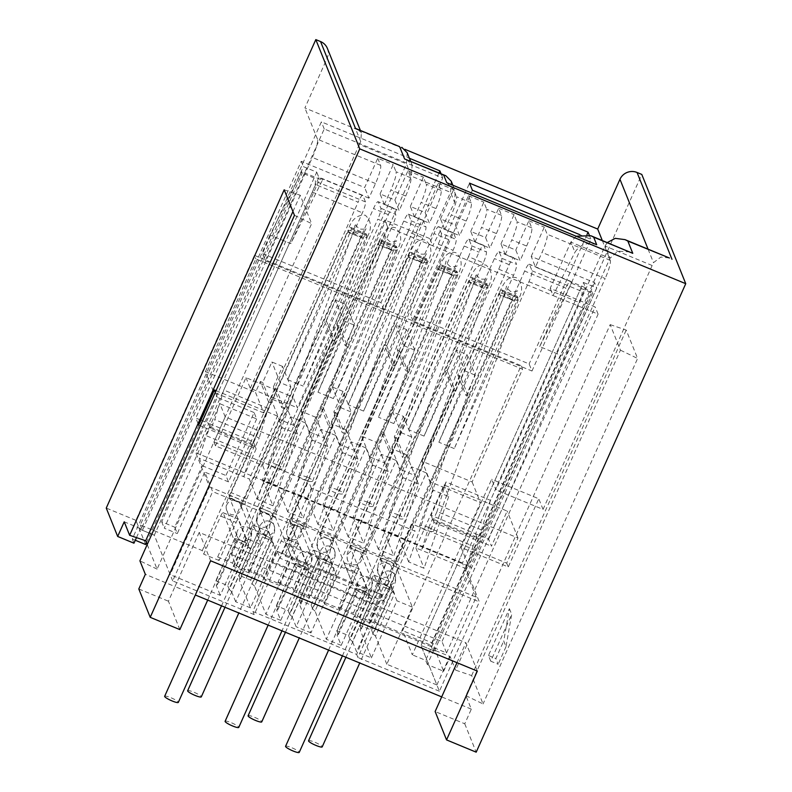 <?xml version="1.0" encoding="UTF-8"?>
<svg xmlns="http://www.w3.org/2000/svg" width="792" height="792" viewBox="0 0 792 792"><rect width="100%" height="100%" fill="white"/><g stroke="black" fill="none" stroke-linecap="round" stroke-linejoin="round"><path stroke-width="0.59" stroke-dasharray="3.96 2.97" d="M231.581 554.558L441.986 641.579L446.549 652.935L236.155 565.904L231.581 554.558L264.201 481.645L270.122 484.1L262.588 465.369L215.474 445.876L213.929 442.045L225.195 416.869L517.978 537.966L506.712 563.152L412.177 524.047L395.287 561.815L291.565 518.918L294.139 525.304L212.642 491.594L204.791 472.082L177.289 533.57L174.715 527.185L202.227 465.696L199.257 458.32L206.336 435.739L250.787 454.123L243.708 476.705L199.257 458.32M147.203 544.559L157.083 569.121L213.929 442.045L308.464 481.15L291.565 518.918M465.894 695.663L483.061 703.949L471.646 675.566L455.618 670.121L610.167 324.621L620.443 350.173L465.894 695.663L471.319 709.147L464.765 723.789L435.135 711.533M464.765 723.789L476.19 752.172M610.167 324.621L626.195 330.066L637.609 358.449L483.061 703.949M620.443 350.173L637.609 358.449M472.131 481.942L480.437 502.583L412.325 654.836L402.593 630.64L521.126 365.666L522.552 369.211L472.131 481.942L422.047 461.221L430.353 481.873L480.437 502.583M282.556 366.399L271.894 361.993L262.716 382.487L260.35 381.506L255.499 392.337L263.815 412.988L268.656 402.148L271.022 403.128L280.2 382.635L290.862 387.05L282.556 366.399L273.388 386.902L275.764 387.882L270.913 398.713L285.734 404.841L323.849 319.641L326.215 320.621L335.382 300.118L346.055 304.534L354.361 325.185L345.193 345.678L347.559 346.658L339.253 326.007L301.138 411.216L315.958 417.344L320.8 406.504L323.176 407.494L332.343 386.991L343.015 391.406L351.321 412.058L342.144 432.551L344.52 433.531L339.669 444.362L354.489 450.49L392.604 365.29L384.298 344.639L386.664 345.619L395.832 325.126L406.504 329.541L414.81 350.183L405.643 370.686L408.009 371.666L399.703 351.014L361.598 436.214L376.408 442.342L381.259 431.511L383.625 432.491L392.792 411.998L403.465 416.414L411.771 437.055L402.603 457.558L404.969 458.538L400.128 469.369L414.949 475.497L453.054 390.298L444.748 369.646L447.124 370.626L456.291 350.133L466.963 354.539L475.269 375.19L466.092 395.683L468.468 396.663L460.162 376.022L422.047 461.221M263.815 412.988L213.731 392.268L205.425 371.626L255.499 392.337M205.425 371.626L255.846 258.895L522.552 369.211M460.162 376.022L457.786 375.042L466.963 354.539M403.465 416.414L394.297 436.907L396.663 437.887L391.822 448.717L406.642 454.846L444.748 369.646M399.703 351.014L397.337 350.034L406.504 329.541M343.015 391.406L333.838 411.899L336.214 412.88L331.363 423.72L346.183 429.848L384.298 344.639M339.253 326.007L336.887 325.027L346.055 304.534M265.28 260.707L383.823 309.741L442.758 177.982L324.225 128.957L265.28 260.707L262.429 253.618L321.364 121.859L409.405 158.271M383.823 309.741L380.962 302.643L262.429 253.618M472.388 190.238L413.454 321.998L410.603 314.899L469.537 183.14M413.454 321.998L531.986 371.022L529.135 363.934L410.603 314.899M384.348 204.554L380.071 193.911L394.891 200.039L399.168 210.682L405.712 196.04L390.901 189.912L384.348 204.554L399.168 210.682M414.582 217.048L410.296 206.405L425.116 212.533L429.393 223.186L435.947 208.543L421.126 202.415L414.582 217.048L429.393 223.186M444.807 229.551L440.52 218.909L455.341 225.037L459.617 235.679L466.171 221.047L451.351 214.919L444.807 229.551L459.617 235.679M475.032 242.055L470.745 231.412L485.565 237.541L489.852 248.183L496.396 233.541L481.576 227.413L475.032 242.055L489.852 248.183M505.256 254.559L500.98 243.916L515.79 250.044L520.077 260.687L526.621 246.045L511.81 239.917L505.256 254.559L520.077 260.687M607.296 242.54L605.038 246.015L495.931 489.911L491.654 479.269L461.132 547.49L508.256 566.983L538.768 498.762L491.654 479.269M629.947 251.905L617.849 251.183L609.979 258.291L589.278 304.554L595.208 306.999L474.596 568.676L441.986 641.579M576.111 236.204L570.854 242.114L550.163 288.367L589.278 304.554L468.676 566.221L474.596 568.676M596.693 244.718C587.317 241.897 580.071 244.411 574.952 252.282L570.854 242.114L609.979 258.291L605.038 246.015L652.153 265.508A16.266 2.713 112.5 0 1 653.489 262.647L660.884 257.044L669.428 258.004M446.747 182.695L455.172 190.991L454.638 202.514L432.729 245.777L553.044 295.535L574.952 252.282M451.232 181.2L450.539 192.347L429.848 238.61L432.729 245.777L387.684 227.146L236.155 565.904M406.742 159.588L412.117 165.013L411.424 176.17L450.539 192.347L454.638 202.514M477.328 671.101L465.914 642.718L199.208 532.412L210.623 560.786M456.984 662.686L465.914 642.718M179.843 629.6L168.429 601.217L174.982 586.575L195.327 594.99M199.208 532.412L174.982 586.575L145.342 574.319M430.353 481.873L468.468 396.663M285.734 404.841L294.04 425.482L332.155 340.283L323.849 319.641M406.642 454.846L414.949 475.497M408.009 371.666L369.904 456.865L361.598 436.214M346.183 429.848L354.489 450.49M347.559 346.658L309.444 431.858L301.138 411.216M524.651 271.062L368.795 619.483L430.729 645.104L560.429 355.153L539.689 346.569L565.844 288.1L524.651 271.062A9.761 1.624 112.5 0 1 529.244 264.172A9.761 1.624 112.5 0 1 529.442 264.399L532.006 270.785A9.761 1.624 112.5 0 1 528.937 281.704L454.281 448.599L518.018 297.841L517.483 296.525A6.504 1.089 -67.5 0 0 517.354 296.366A6.504 1.089 -67.5 0 0 514.295 300.96L397.733 561.548A4.881 0.812 -67.5 0 0 396.188 567.003L412.345 607.157L386.803 664.25L436.887 684.971L421.017 645.52L583.427 282.457L585.565 287.773L535.481 267.062L531.204 256.42L594.624 282.645L596.762 287.971L434.353 651.034L433.897 649.895L450.193 656.637L455.618 670.121M583.427 282.457L596.762 287.971M268.656 402.148L260.35 381.506M446.549 652.935L598.089 314.167L553.044 295.535L550.163 288.367M461.132 547.49L468.676 566.221L270.122 484.1L390.733 222.433L429.848 238.61M264.201 481.645L384.803 219.978L390.733 222.433L411.424 176.17L406.484 163.895L359.37 144.401A16.266 2.713 -67.5 0 1 360.707 141.55L361.409 132.987L357.39 128.938M376.497 604.771L381.081 594.525L277.358 551.618L272.775 561.874L376.497 604.771L356.677 654.459L252.965 611.553L272.775 561.874M490.733 661.191L488.456 655.509L509.404 608.662L503.722 641.005L505.999 646.688L511.691 614.344L490.733 661.191L498.148 664.25L495.861 658.578L503.722 641.005M509.404 608.662L511.691 614.344M488.456 655.509L495.861 658.578M505.999 646.688L498.148 664.25M457.786 375.042L466.092 395.683M332.155 340.283L334.521 341.263L326.215 320.621M270.913 398.713L279.22 419.354L294.04 425.482M453.054 390.298L455.43 391.278L447.124 370.626M391.822 448.717L400.128 469.369M397.337 350.034L405.643 370.686M369.904 456.865L384.714 462.993L376.408 442.342M392.604 365.29L394.97 366.27L386.664 345.619M331.363 423.72L339.669 444.362M336.887 325.027L345.193 345.678M309.444 431.858L324.265 437.986L315.958 417.344M271.022 403.128L262.716 382.487M476.972 537.273L473.052 546.054L428.601 527.67L421.512 550.252L433.957 522.433L432.521 518.889L476.972 537.273L475.547 533.719L488.585 539.114L491.446 546.213L507.157 511.078L444.035 484.971L415.879 547.916L465.963 568.636L479.348 601.91L397.851 568.201L395.287 561.815M428.601 527.67L432.521 518.889M598.089 314.167L595.208 306.999M387.684 227.146L384.803 219.978M334.521 341.263L343.688 320.77L335.382 300.118M275.764 387.882L284.071 408.523L279.22 419.354M455.43 391.278L464.597 370.775L456.291 350.133M396.663 437.887L404.969 458.538M384.714 462.993L389.565 452.163L381.259 431.511M394.97 366.27L404.138 345.777L395.832 325.126M336.214 412.88L344.52 433.531M324.265 437.986L329.106 427.155L320.8 406.504M280.2 382.635L271.894 361.993M464.597 370.775L475.269 375.19M343.688 320.77L354.361 325.185M273.388 386.902L281.695 407.543L284.071 408.523M394.297 436.907L402.603 457.558M404.138 345.777L414.81 350.183M389.565 452.163L391.931 453.143L383.625 432.491M333.838 411.899L342.144 432.551M329.106 427.155L331.482 428.135L323.176 407.494M290.862 387.05L281.695 407.543M391.931 453.143L401.099 432.65L392.792 411.998M331.482 428.135L340.649 407.642L332.343 386.991M401.099 432.65L411.771 437.055M340.649 407.642L351.321 412.058M145.619 544.52L135.887 520.324L254.42 255.351L255.846 258.895M146.451 542.678L213.731 392.268M254.42 255.351L521.126 365.666M433.897 649.895L427.353 664.538L443.649 671.279L432.234 642.896L402.593 630.64M427.353 664.538L425.66 660.35L412.325 654.836M531.204 256.42L544.302 227.136L547.153 234.234A16.266 2.713 112.5 0 1 542.035 252.42L535.481 267.062M526.621 246.045A16.266 2.713 112.5 0 0 531.749 227.858L528.888 220.77L515.79 250.044M531.749 227.858L516.928 221.73A16.266 2.713 112.5 0 1 511.81 239.917M500.98 243.916L514.077 214.632L516.928 221.73M496.396 233.541A16.266 2.713 112.5 0 0 501.514 215.355L498.663 208.266L485.565 237.541M501.514 215.355L486.704 209.227A16.266 2.713 112.5 0 1 481.576 227.413M470.745 231.412L483.843 202.138L486.704 209.227M466.171 221.047A16.266 2.713 112.5 0 0 471.29 202.851L468.438 195.763L455.341 225.037M471.29 202.851L456.479 196.723A16.266 2.713 112.5 0 1 451.351 214.919M440.52 218.909L453.618 189.635L456.479 196.723M435.947 208.543A16.266 2.713 112.5 0 0 441.065 190.357L438.214 183.259L425.116 212.533M441.065 190.357L426.245 184.229A16.266 2.713 112.5 0 1 421.126 202.415M410.296 206.405L423.393 177.131L426.245 184.229M405.712 196.04A16.266 2.713 112.5 0 0 410.84 177.853L407.979 170.755L394.891 200.039M410.84 177.853L396.02 171.725A16.266 2.713 112.5 0 1 390.901 189.912M380.071 193.911L393.169 164.627L396.02 171.725M594.624 282.645L425.66 660.35M528.888 220.77L544.302 227.136M498.663 208.266L514.077 214.632M468.438 195.763L483.843 202.138M438.214 183.259L453.618 189.635M407.979 170.755L423.393 177.131M135.293 540.253L132.284 539.005L301.247 161.301L364.657 187.536L377.754 158.251L393.169 164.627M579.843 234.689L590.931 239.263L531.986 371.022M589.278 235.155L590.931 239.263M587.001 234.571L529.135 363.934M441.075 173.785L442.758 177.982M438.996 172.923L380.962 302.643M324.225 128.957L321.364 121.859M135.887 520.324L106.257 508.068M133.967 543.193L132.284 539.005M138.798 588.961L168.429 601.217M652.153 265.508L543.055 509.404L495.931 489.911M543.055 509.404L538.768 498.762M433.957 522.433L491.446 546.213M528.937 281.704L579.021 302.415L490.476 500.346L446.025 481.962L431.095 515.335L475.547 533.719L585.565 287.773M488.585 539.114L605.157 278.527L542.035 252.42M602.276 240.461L610.276 260.34A16.266 2.713 112.5 0 1 605.157 278.527M277.358 551.618L279.725 557.509L254.192 614.602L252.965 611.553M136.471 537.61L140.521 528.551L140.976 529.69L303.385 166.627L316.721 172.141L154.311 535.204L170.181 574.655L220.265 595.366L245.807 538.273L261.212 544.649L245.055 504.484A4.881 0.812 -67.5 0 1 246.599 499.029L363.162 238.441A6.504 1.089 112.5 0 1 366.221 233.858A6.504 1.089 112.5 0 1 366.35 234.006L366.884 235.333L303.148 386.08L377.804 219.186L392.624 225.314A9.761 1.624 -67.5 0 0 395.693 214.404L393.119 208.019A9.761 1.624 -67.5 0 0 392.921 207.791A9.761 1.624 -67.5 0 0 388.337 214.672L232.482 563.102L233.907 566.646L250.935 528.581A4.881 0.812 112.5 0 1 253.222 525.146A4.881 0.812 112.5 0 1 253.321 525.254L258.182 537.322L239.184 579.774L250.49 607.87L276.032 550.777L259.875 510.622A4.881 0.812 112.5 0 1 261.41 505.157L377.982 244.57A6.504 1.089 112.5 0 1 381.031 239.986A6.504 1.089 112.5 0 1 381.17 240.134L381.695 241.461L317.968 392.208L392.624 225.314M140.976 529.69L154.311 535.204L142.461 530.303L302.247 173.092L301.663 171.646L322.403 180.23L290.763 243.609L270.022 235.036L301.663 171.646M301.247 161.301L303.385 166.627M140.521 528.551L124.225 521.809M471.319 709.147L441.688 696.891M471.646 675.566L626.195 330.066M432.234 642.896L641.787 174.428M443.649 671.279L450.193 656.637M579.021 302.415A9.761 1.624 -67.5 0 0 582.09 291.505L580.803 288.308L421.017 645.52L434.353 651.034M356.677 654.459L357.905 657.509L383.447 600.415L381.081 594.525M377.754 158.251L380.615 165.35A16.266 2.713 -67.5 0 1 375.487 183.536L368.943 198.178L364.657 187.536M368.943 198.178L318.859 177.458L316.721 172.141M407.177 152.737L406.484 163.895L297.386 407.791L293.109 397.148L262.588 465.369M430.729 645.104L432.877 650.42L421.017 645.52L439.402 691.218L479.348 601.91M473.052 546.054L465.963 568.636M448.688 496.534L424.076 568.29L408.662 561.914L433.283 490.159L448.688 496.534L444.035 484.971M415.879 547.916L424.076 568.29M408.662 561.914L398.188 535.867L426.343 472.923L433.283 490.159M398.188 535.867L383.368 529.739L411.533 466.795L426.343 472.923M411.533 466.795L418.463 484.031L393.852 555.786L383.368 529.739M418.463 484.031L403.059 477.655L378.437 549.42L393.852 555.786M378.437 549.42L367.963 523.363L396.119 460.419L403.059 477.655M367.963 523.363L353.143 517.235L381.298 454.291L396.119 460.419M381.298 454.291L388.238 471.527L363.617 543.292L353.143 517.235M388.238 471.527L372.824 465.151L348.213 536.917L363.617 543.292M348.213 536.917L337.729 510.87L365.894 447.916L372.824 465.151M337.729 510.87L322.918 504.732L351.074 441.788L365.894 447.916M351.074 441.788L358.014 459.023L333.392 530.788L322.918 504.732M358.014 459.023L342.599 452.658L317.988 524.413L333.392 530.788M317.988 524.413L307.504 498.366L335.669 435.412L342.599 452.658M307.504 498.366L292.693 492.238L320.849 429.284L335.669 435.412M320.849 429.284L327.789 446.53L303.168 518.285L292.693 492.238M327.789 446.53L312.375 440.154L287.753 511.909L303.168 518.285M287.753 511.909L277.279 485.862L305.435 422.908L312.375 440.154M277.279 485.862L262.459 479.734L290.624 416.78L305.435 422.908M290.624 416.78L297.554 434.026L272.943 505.781L262.459 479.734M297.554 434.026L282.15 427.65L257.529 499.405L249.332 479.031L277.497 416.087L282.15 427.65M272.943 505.781L257.529 499.405M256.657 418.938L228.502 481.892L225.928 475.507L254.093 412.553L256.657 418.938L219.909 403.742L164.251 528.175L177.289 533.57M318.859 177.458L208.84 423.413L210.266 426.957L206.336 435.739M210.266 426.957L254.717 445.342L250.787 454.123M198.653 425.116L256.153 448.886L254.717 445.342M256.153 448.886L243.708 476.705L249.332 479.031M254.192 614.602L172.696 580.902L212.642 491.594M172.696 580.902L154.311 535.204L314.097 177.992L315.384 181.19A9.761 1.624 -67.5 0 1 312.315 192.1L223.77 390.03L214.771 419.592L210.84 428.373L255.291 446.757L259.222 437.976L214.771 419.592M439.402 691.218L357.905 657.509M294.139 525.304L279.725 557.509L280.012 558.221L383.734 601.118L383.447 600.415L397.851 568.201M383.734 601.118L415.038 531.145L311.315 488.238L280.012 558.221M284.189 189.793L300.217 195.238L311.632 223.621L213.929 442.045M294.466 215.335L311.632 223.621M292.931 211.523L300.217 195.238M157.083 569.121L139.917 560.835M198.059 423.621L195.802 418.018L199.822 419.681M200.891 420.116L208.84 423.413L195.743 452.687L209.474 486.813L170.181 574.655M254.093 412.553L217.345 397.356L161.677 521.789L174.715 527.185M202.227 465.696L225.928 475.507M161.677 521.789L164.251 528.175M228.502 481.892L204.791 472.082M412.177 524.047L415.038 531.145M311.315 488.238L308.464 481.15M506.712 563.152L508.256 566.983M216.038 390.664L277.497 416.087M215.474 445.876L245.985 377.655L293.109 397.148M245.985 377.655L250.272 388.298L297.386 407.791M250.272 388.298L359.37 144.401M327.383 48.421A13.009 12.642 -21.9 0 1 327.165 58.172L304.9 107.95L404.87 149.302M380.615 165.35L317.493 139.244A16.266 2.713 112.5 0 1 312.365 157.43L195.802 418.018M517.978 537.966L507.157 511.078M217.345 397.356L215.305 392.297M225.195 416.869L219.909 403.742M317.493 139.244L304.9 107.95M164.667 696.277A7.484 1.238 -155.9 0 1 170.834 697.702A7.484 1.238 -155.9 0 1 178.319 702.395M277.259 464.795A7.484 1.772 -159.9 0 0 268.429 463.429A7.484 1.772 -159.9 0 0 273.646 467.201A7.484 1.772 -159.9 0 0 282.477 468.567A7.484 1.772 -159.9 0 0 277.259 464.795M187.645 690.763A7.484 1.238 -155.9 0 1 193.812 692.188A7.484 1.238 -155.9 0 1 201.297 696.871M307.484 477.299A7.484 1.772 -159.9 0 0 298.653 475.933A7.484 1.772 -159.9 0 0 303.871 479.704A7.484 1.772 -159.9 0 0 312.701 481.071A7.484 1.772 -159.9 0 0 307.484 477.299M337.719 489.803A7.484 1.772 -159.9 0 0 328.888 488.436A7.484 1.772 -159.9 0 0 334.105 492.208A7.484 1.772 -159.9 0 0 342.936 493.574A7.484 1.772 -159.9 0 0 337.719 489.803M225.116 721.284A7.484 1.238 -155.9 0 1 231.294 722.71A7.484 1.238 -155.9 0 1 238.778 727.393M248.094 715.77A7.484 1.238 -155.9 0 1 254.272 717.186A7.484 1.238 -155.9 0 1 261.756 721.878M367.943 502.306A7.484 1.772 -159.9 0 0 359.113 500.94A7.484 1.772 -159.9 0 0 364.33 504.712A7.484 1.772 -159.9 0 0 373.161 506.078A7.484 1.772 -159.9 0 0 367.943 502.306M285.575 746.292A7.484 1.238 -155.9 0 1 291.743 747.717A7.484 1.238 -155.9 0 1 299.228 752.4M398.168 514.81A7.484 1.772 -159.9 0 0 389.337 513.434A7.484 1.772 -159.9 0 0 394.555 517.206A7.484 1.772 -159.9 0 0 403.385 518.582A7.484 1.772 -159.9 0 0 398.168 514.81M308.553 740.768A7.484 1.238 -155.9 0 1 314.721 742.193A7.484 1.238 -155.9 0 1 322.205 746.876M428.393 527.314A7.484 1.772 -159.9 0 0 419.562 525.938A7.484 1.772 -159.9 0 0 424.779 529.709A7.484 1.772 -159.9 0 0 433.61 531.086A7.484 1.772 -159.9 0 0 428.393 527.314M468.478 256.697L393.832 423.591L457.558 272.834L457.033 271.517A6.504 1.089 -67.5 0 0 456.895 271.359A6.504 1.089 -67.5 0 0 453.836 275.953L337.273 536.54A4.881 0.812 -67.5 0 0 335.739 541.995L351.895 582.16L326.353 639.253L315.048 611.157L334.046 568.696L329.185 556.637A4.881 0.812 -67.5 0 0 329.086 556.519A4.881 0.812 -67.5 0 0 326.799 559.964L309.771 598.029L308.345 594.475L464.201 246.055A9.761 1.624 112.5 0 1 468.785 239.164A9.761 1.624 112.5 0 1 468.983 239.402L471.557 245.787A9.761 1.624 112.5 0 1 468.478 256.697L483.298 262.825A9.761 1.624 -67.5 0 0 486.377 251.915L483.803 245.53A9.761 1.624 -67.5 0 0 483.605 245.292A9.761 1.624 -67.5 0 0 479.021 252.183L323.156 600.603L324.591 604.157L341.609 566.092A4.881 0.812 112.5 0 1 343.906 562.647A4.881 0.812 112.5 0 1 344.005 562.766L356.113 592.852L337.115 635.303L341.174 645.381L366.716 588.288L350.559 548.123A4.881 0.812 112.5 0 1 352.093 542.668L468.656 282.081A6.504 1.089 112.5 0 1 471.715 277.487A6.504 1.089 112.5 0 1 471.844 277.645L472.378 278.962L408.642 429.719L483.298 262.825M320.324 535.62A4.881 0.812 112.5 0 1 321.869 530.165L438.431 269.577A6.504 1.089 112.5 0 1 441.49 264.983A6.504 1.089 112.5 0 1 441.619 265.142L442.154 266.458L378.418 417.216L453.073 250.321A9.761 1.624 -67.5 0 0 456.142 239.412L453.578 233.026A9.761 1.624 -67.5 0 0 453.38 232.789A9.761 1.624 -67.5 0 0 448.787 239.679L292.931 588.109L294.357 591.654L311.385 553.588A4.881 0.812 112.5 0 1 313.682 550.143A4.881 0.812 112.5 0 1 313.78 550.262L318.632 562.32L299.643 604.781L310.949 632.877L336.481 575.784L320.324 535.62L335.739 541.995M408.028 231.69L333.373 398.584L397.109 247.827L396.574 246.51A6.504 1.089 -67.5 0 0 396.445 246.352A6.504 1.089 -67.5 0 0 393.386 250.945L276.824 511.533A4.881 0.812 -67.5 0 0 275.289 516.988L291.436 557.152L265.904 614.245L254.598 586.149L273.587 543.688L268.736 531.63A4.881 0.812 -67.5 0 0 268.637 531.511A4.881 0.812 -67.5 0 0 266.34 534.956L249.312 573.022L247.886 569.478L403.752 221.047A9.761 1.624 112.5 0 1 408.335 214.157A9.761 1.624 112.5 0 1 408.533 214.394L411.097 220.78A9.761 1.624 112.5 0 1 408.028 231.69L422.849 237.818A9.761 1.624 -67.5 0 0 425.918 226.908L423.354 220.523A9.761 1.624 -67.5 0 0 423.146 220.285A9.761 1.624 -67.5 0 0 418.562 227.175L262.706 575.606L264.132 579.15L281.16 541.084A4.881 0.812 112.5 0 1 283.457 537.639A4.881 0.812 112.5 0 1 283.556 537.758L295.654 567.844L276.665 610.295L280.714 620.374L306.257 563.28L290.1 523.116A4.881 0.812 112.5 0 1 291.634 517.661L408.207 257.073A6.504 1.089 112.5 0 1 411.266 252.48A6.504 1.089 112.5 0 1 411.394 252.638L411.929 253.965L348.193 404.712L422.849 237.818M357.024 572.467L339.996 610.533L338.57 606.979L494.426 258.558A9.761 1.624 112.5 0 1 499.01 251.668A9.761 1.624 112.5 0 1 499.217 251.896L501.781 258.291L516.602 264.419L514.028 258.034A9.761 1.624 -67.5 0 0 513.83 257.796A9.761 1.624 -67.5 0 0 509.246 264.686L353.39 613.107L354.816 616.661L371.844 578.596A4.881 0.812 112.5 0 1 374.131 575.15A4.881 0.812 112.5 0 1 374.23 575.269L379.081 587.327L360.093 629.788L371.398 657.885L356.578 651.757L352.529 641.678L371.517 599.217L359.42 569.141A4.881 0.812 -67.5 0 0 359.32 569.022A4.881 0.812 -67.5 0 0 357.024 572.467L341.609 566.092M501.781 258.291A9.761 1.624 -67.5 0 1 498.712 269.201L424.057 436.095L487.793 285.338L487.258 284.021A6.504 1.089 -67.5 0 0 487.13 283.863A6.504 1.089 -67.5 0 0 484.07 288.456L367.498 549.044A4.881 0.812 -67.5 0 0 365.963 554.499L382.12 594.653L356.578 651.757M441.332 233.284A9.761 1.624 -67.5 0 1 438.253 244.193L363.597 411.088L427.333 260.33L426.809 259.014A6.504 1.089 -67.5 0 0 426.67 258.855A6.504 1.089 -67.5 0 0 423.611 263.449L307.048 524.037A4.881 0.812 -67.5 0 0 305.514 529.492L321.671 569.656L296.129 626.749L292.07 616.671L311.068 574.22L298.96 544.134A4.881 0.812 -67.5 0 0 298.861 544.015A4.881 0.812 -67.5 0 0 296.574 547.46L279.546 585.526L278.121 581.981L433.976 233.551A9.761 1.624 112.5 0 1 438.56 226.66A9.761 1.624 112.5 0 1 438.758 226.898L441.332 233.284L456.142 239.412M336.481 575.784L321.671 569.656M366.716 588.288L351.895 582.16M382.12 594.653L373.527 591.099L387.278 560.36L378.823 582.625L289.922 545.856L298.376 523.591L284.625 554.331L285.338 556.103L374.24 592.881L373.527 591.099M276.032 550.777L284.625 554.331M306.257 563.28L291.436 557.152M371.398 657.885L396.94 600.782L380.784 560.627A4.881 0.812 112.5 0 1 382.318 555.172L498.881 294.584A6.504 1.089 112.5 0 1 501.94 289.991A6.504 1.089 112.5 0 1 502.078 290.149L502.603 291.466L438.867 442.223L513.523 275.329A9.761 1.624 -67.5 0 0 516.602 264.419M412.345 607.157L396.94 600.782M436.887 684.971L476.18 597.128L209.474 486.813M386.803 664.25L375.507 636.154L394.495 593.703L389.644 581.645A4.881 0.812 -67.5 0 0 389.545 581.526A4.881 0.812 -67.5 0 0 387.248 584.971L370.22 623.027L368.795 619.483M250.49 607.87L235.669 601.742L261.212 544.649M245.807 538.273L229.65 498.118A4.881 0.812 112.5 0 1 231.185 492.664L347.747 232.076A6.504 1.089 112.5 0 1 350.807 227.482A6.504 1.089 112.5 0 1 350.945 227.631L351.47 228.957L287.734 379.705L362.389 212.82A9.761 1.624 112.5 0 0 365.468 201.901L362.894 195.515A9.761 1.624 -67.5 0 0 362.696 195.287A9.761 1.624 -67.5 0 0 358.113 202.168L316.919 185.14L290.763 243.609M270.022 235.036L140.313 524.977L202.257 550.598L203.683 554.143L220.711 516.087A4.881 0.812 112.5 0 1 222.998 512.642A4.881 0.812 112.5 0 1 223.096 512.751L235.204 542.837L216.206 585.298L220.265 595.366M202.257 550.598L358.113 202.168M220.711 516.087L236.115 522.453L219.087 560.518L217.661 556.974L373.517 208.543A9.761 1.624 112.5 0 1 378.111 201.663A9.761 1.624 112.5 0 1 378.309 201.891L380.873 208.276A9.761 1.624 112.5 0 1 377.804 219.186M236.115 522.453A4.881 0.812 112.5 0 1 238.412 519.008A4.881 0.812 112.5 0 1 238.511 519.126L250.609 549.212L231.62 591.664L229.274 589.515L248.262 547.054L250.609 549.212M235.669 601.742L231.62 591.664M247.886 569.478L262.706 575.606M278.121 581.981L292.931 588.109M308.345 594.475L323.156 600.603M338.57 606.979L353.39 613.107M217.661 556.974L232.482 563.102M476.18 597.128L462.449 563.003L475.547 533.719L477.546 538.689L481.477 529.907L490.476 500.346M255.291 446.757L253.291 441.797L208.84 423.413L210.84 428.373M314.097 177.992L302.247 173.092M140.313 524.977L142.461 530.303M432.877 650.42L592.663 293.208L592.079 291.763L560.429 355.153M580.803 288.308L592.663 293.208M481.477 529.907L437.026 511.523L433.095 520.304L477.546 538.689M316.919 185.14A9.761 1.624 112.5 0 1 321.502 178.25A9.761 1.624 112.5 0 1 321.7 178.477L322.403 180.23M539.689 346.569L571.329 283.19L570.636 281.437A9.761 1.624 -67.5 0 0 570.428 281.209A9.761 1.624 -67.5 0 0 565.844 288.1M571.329 283.19L592.079 291.763M446.025 481.962L437.026 511.523M431.095 515.335L433.095 520.304M253.291 441.797L268.221 408.415L259.222 437.976M268.221 408.415L223.77 390.03M235.204 542.837L236.412 542.154L234.838 538.253L246.688 543.154L248.262 547.054M246.688 543.154L227.7 585.615L215.85 580.704L217.414 584.615L236.412 542.154M229.274 589.515L227.7 585.615M240.392 579.091L259.39 536.639L257.816 532.729L238.828 575.19L240.392 579.091L239.184 579.774M254.598 586.149L252.252 583.991L250.678 580.091L238.828 575.19M250.678 580.091L269.666 537.639L271.24 541.54L252.252 583.991M257.816 532.729L269.666 537.639M300.851 604.098L319.839 561.637L318.265 557.736L299.277 600.197L300.851 604.098L299.643 604.781M311.127 605.098L330.125 562.637L331.69 566.547L312.701 608.998L311.127 605.098L299.277 600.197M318.265 557.736L330.125 562.637M338.323 634.62L357.321 592.168L355.747 588.258L336.758 630.719L338.323 634.62L337.115 635.303M348.609 635.62L367.597 593.168L369.171 597.069L350.183 639.52L348.609 635.62L336.758 630.719M355.747 588.258L367.597 593.168M361.3 629.096L380.289 586.644L378.725 582.744L359.736 625.195L361.3 629.096L360.093 629.788M371.587 630.105L390.575 587.644L392.149 591.545L373.151 634.006L371.587 630.105L359.736 625.195M378.725 582.744L390.575 587.644M234.838 538.253L215.85 580.704M292.07 616.671L289.724 614.523L308.712 572.062L307.147 568.161L288.159 610.612L276.299 605.712L277.873 609.612L276.665 610.295M289.724 614.523L288.159 610.612M277.873 609.612L296.861 567.161L295.297 563.261L307.147 568.161M295.297 563.261L276.299 605.712M462.449 563.003L195.743 452.687M216.206 585.298L217.414 584.615M375.507 636.154L373.151 634.006M394.495 593.703L392.149 591.545M370.22 623.027L354.816 616.661M380.289 586.644L379.081 587.327M315.048 611.157L312.701 608.998M334.046 568.696L331.69 566.547M309.771 598.029L294.357 591.654M319.839 561.637L318.632 562.32M273.587 543.688L271.24 541.54M249.312 573.022L233.907 566.646M259.39 536.639L258.182 537.322M351.47 228.957L366.884 235.333M287.734 379.705L303.148 386.08M219.087 560.518L203.683 554.143M352.529 641.678L350.183 639.52M371.517 599.217L369.171 597.069M339.996 610.533L324.591 604.157M357.321 592.168L356.113 592.852M311.068 574.22L308.712 572.062M454.281 448.599L438.867 442.223M424.057 436.095L408.642 429.719M393.832 423.591L378.418 417.216M363.597 411.088L348.193 404.712M333.373 398.584L317.968 392.208M279.546 585.526L264.132 579.15M341.174 645.381L326.353 639.253M310.949 632.877L296.129 626.749M280.714 620.374L265.904 614.245M296.861 567.161L295.654 567.844M502.603 291.466L518.018 297.841M285.338 556.103L289.922 545.856M374.24 592.881L378.823 582.625M457.558 272.834L442.154 266.458M397.109 247.827L381.695 241.461M472.378 278.962L487.793 285.338M427.333 260.33L411.929 253.965M648.074 249.173L653.489 262.647M610.276 260.34L547.153 234.234M360.707 141.55L327.165 58.172M375.487 183.536L312.365 157.43M221.522 605.821L248.658 545.163L250.925 539.045L251.123 530.947A7.484 7.267 158.1 0 1 241.174 540.471A7.484 1.238 24.1 0 0 234.996 539.055A7.484 1.238 24.1 0 0 242.481 543.738A7.484 1.238 24.1 0 0 248.658 545.163A7.484 1.238 24.1 0 0 241.174 540.471A7.484 7.267 -21.9 0 1 237.362 530.917A7.484 7.267 -21.9 0 1 247.193 527.007A7.484 7.267 158.1 0 1 251.123 530.947L240.59 504.761A7.484 7.267 -21.9 0 1 230.64 514.295A7.484 7.267 -21.9 0 1 226.839 504.742A7.484 7.267 -21.9 0 1 240.59 504.761L241.045 507.415L242.837 502.247A7.484 1.238 -155.9 0 1 236.66 500.821A7.484 1.238 24.1 0 1 229.195 496.376A7.484 1.238 24.1 0 1 229.175 496.138L347.975 230.571A7.484 1.238 -155.9 0 1 354.143 231.997A7.484 1.238 24.1 0 1 361.617 236.442A7.484 1.238 24.1 0 1 361.627 236.679A7.484 1.238 24.1 0 1 355.459 235.264A7.484 1.238 -155.9 0 1 347.985 230.809A7.484 1.238 -155.9 0 1 347.975 230.571C351.262 219.681 357.043 214.563 365.3 215.236C371.478 220.988 372.101 228.284 367.181 237.135A7.484 1.772 -159.9 0 0 361.964 233.363A7.484 1.772 -159.9 0 0 353.133 231.997A7.484 1.772 -159.9 0 0 358.35 235.769A7.484 1.772 -159.9 0 0 367.181 237.135L282.477 468.567M207.692 600.108L236.788 533.887L237.244 536.531L226.71 510.345C225.443 506.87 226.264 502.138 229.175 496.138A7.484 1.238 24.1 0 1 235.353 497.564A7.484 1.238 -155.9 0 1 242.817 502.009A7.484 1.238 -155.9 0 1 242.837 502.247L361.627 236.679L366.359 228.126C366.587 229.066 364.33 229.373 359.578 229.056C356.024 225.987 354.648 224.166 355.45 223.611L353.133 231.997L268.429 463.429M265.459 538.213A7.484 1.238 24.1 0 0 271.636 539.639A7.484 1.238 24.1 0 0 264.152 534.956A7.484 1.238 24.1 0 0 257.974 533.531A7.484 1.238 24.1 0 0 265.459 538.213A14.959 2.495 -67.5 0 0 270.171 521.482A7.484 7.267 -21.9 0 1 273.973 531.036A7.484 7.267 -21.9 0 1 260.221 531.016A7.484 7.267 -21.9 0 1 270.171 521.482M224.997 607.266L259.766 528.363L260.221 531.016L256.935 522.849L257.143 514.741L259.4 508.642A7.484 1.238 -155.9 0 0 259.42 508.87A7.484 1.238 -155.9 0 0 266.894 513.325A7.484 7.267 -21.9 0 1 270.696 522.878A7.484 7.267 -21.9 0 1 256.935 522.849A7.484 7.267 -21.9 0 1 266.894 513.325A7.484 1.238 24.1 0 0 273.062 514.75A7.484 1.238 24.1 0 0 273.052 514.513A7.484 1.238 24.1 0 0 265.577 510.058A7.484 1.238 -155.9 0 0 259.4 508.642L378.2 243.075A7.484 1.238 24.1 0 0 378.21 243.312A7.484 1.238 24.1 0 0 385.684 247.757A7.484 1.238 -155.9 0 0 391.852 249.183L396.584 240.629C396.822 241.56 394.565 241.867 389.812 241.56C386.258 238.481 384.872 236.669 385.674 236.115L383.358 244.5A7.484 1.772 -159.9 0 0 388.575 248.272A7.484 1.772 -159.9 0 0 397.406 249.638A7.484 1.772 -159.9 0 0 392.188 245.867A7.484 1.772 -159.9 0 0 383.358 244.5L298.653 475.933M312.701 481.071L397.406 249.638C402.336 240.788 401.702 233.492 395.525 227.74C385.447 225.007 381.982 235.798 378.2 243.075A7.484 1.238 24.1 0 1 384.368 244.5A7.484 1.238 -155.9 0 1 391.842 248.945A7.484 1.238 -155.9 0 1 391.852 249.183L271.27 519.918L270.815 517.265L274.101 525.423C275.289 532.887 274.765 530.135 271.636 539.639L238.828 612.988M422.413 258.37A7.484 1.772 -159.9 0 0 413.582 256.994A7.484 1.772 -159.9 0 0 418.8 260.766A7.484 1.772 -159.9 0 0 427.63 262.142A7.484 1.772 -159.9 0 0 422.413 258.37M297.119 525.829A7.484 1.238 24.1 0 0 303.287 527.254A7.484 1.238 24.1 0 0 303.277 527.017A7.484 1.238 24.1 0 0 295.802 522.562A7.484 1.238 24.1 0 0 289.634 521.146A7.484 1.238 24.1 0 0 289.644 521.374A7.484 1.238 24.1 0 0 297.119 525.829A7.484 7.267 -21.9 0 1 300.92 535.382A7.484 7.267 -21.9 0 1 287.159 535.352A7.484 7.267 -21.9 0 1 297.119 525.829M422.067 261.449A7.484 1.238 -155.9 0 1 422.077 261.687A7.484 1.238 -155.9 0 1 415.909 260.261A7.484 1.238 24.1 0 1 408.434 255.816A7.484 1.238 24.1 0 1 408.425 255.578A7.484 1.238 24.1 0 1 414.592 257.004A7.484 1.238 -155.9 0 1 422.067 261.449M328.888 488.436L413.582 256.994L415.899 248.619C415.107 249.173 416.483 250.985 420.037 254.064C424.799 254.371 427.056 254.064 426.809 253.133L422.077 261.687L301.495 532.412L301.039 529.769L311.573 555.954A7.484 7.267 -21.9 0 0 307.652 552.014A7.484 7.267 158.1 0 0 297.693 561.538A7.484 7.267 158.1 0 0 301.623 565.478A7.484 1.238 24.1 0 0 295.456 564.053A7.484 1.238 24.1 0 0 302.94 568.745A7.484 1.238 24.1 0 0 309.108 570.161A7.484 1.238 24.1 0 0 301.623 565.478A7.484 7.267 -21.9 0 0 311.573 555.954L311.375 564.053L309.108 570.161L281.972 630.828M325.918 563.221A7.484 1.238 24.1 0 0 332.086 564.647A7.484 1.238 24.1 0 0 324.601 559.954A7.484 1.238 24.1 0 0 318.433 558.538A7.484 1.238 24.1 0 0 325.918 563.221A14.959 2.495 -67.5 0 0 330.63 546.49A7.484 7.267 -21.9 0 1 334.432 556.043A7.484 7.267 -21.9 0 1 320.671 556.014A7.484 7.267 -21.9 0 1 330.63 546.49M285.447 632.264L320.225 553.37L320.671 556.014L317.394 547.856L317.592 539.738L319.859 533.64A7.484 1.238 -155.9 0 0 319.869 533.877A7.484 1.238 -155.9 0 0 327.343 538.332A7.484 7.267 -21.9 0 1 331.145 547.886A7.484 7.267 -21.9 0 1 317.394 547.856A7.484 7.267 -21.9 0 1 327.343 538.332A7.484 1.238 24.1 0 0 333.511 539.748A7.484 1.238 24.1 0 0 333.501 539.52A7.484 1.238 24.1 0 0 326.027 535.065A7.484 1.238 -155.9 0 0 319.859 533.64L438.649 268.082A7.484 1.238 24.1 0 0 438.659 268.31A7.484 1.238 24.1 0 0 446.134 272.765A7.484 1.238 -155.9 0 0 452.311 274.19L457.033 265.637C457.281 266.567 455.024 266.874 450.262 266.567C446.708 263.488 445.332 261.677 446.124 261.122L443.807 269.498A7.484 1.772 -159.9 0 0 449.024 273.27A7.484 1.772 -159.9 0 0 457.865 274.646A7.484 1.772 -159.9 0 0 452.648 270.874A7.484 1.772 -159.9 0 0 443.807 269.498L359.113 500.94M373.161 506.078L457.865 274.646C462.785 265.795 462.162 258.489 455.984 252.737C445.906 250.015 442.441 260.796 438.649 268.082A7.484 1.238 24.1 0 1 444.827 269.498A7.484 1.238 -155.9 0 1 452.291 273.953A7.484 1.238 -155.9 0 1 452.311 274.19L331.719 544.916L331.274 542.273L334.551 550.43C335.739 557.895 335.214 555.143 332.086 564.647L299.277 637.986M328.591 650.113L357.697 583.892L358.152 586.545A7.484 7.267 158.1 0 1 368.102 577.012A7.484 7.267 -21.9 0 1 371.903 586.565A7.484 7.267 -21.9 0 1 362.083 590.486A7.484 1.238 24.1 0 0 355.905 589.06A7.484 1.238 24.1 0 0 363.389 593.743A7.484 1.238 24.1 0 0 369.567 595.168A7.484 1.238 24.1 0 0 362.083 590.486A7.484 7.267 158.1 0 1 358.152 586.545L347.619 560.36A7.484 7.267 -21.9 0 1 357.568 550.836A7.484 1.238 24.1 0 0 363.746 552.252A7.484 1.238 24.1 0 0 363.726 552.024A7.484 1.238 24.1 0 0 356.261 547.569A14.959 2.495 -67.5 0 0 351.549 564.3A7.484 7.267 -21.9 0 1 347.619 560.36C345.975 553.39 348.302 551.856 350.084 546.143A7.484 1.238 -155.9 0 1 356.261 547.569M342.421 655.835L371.834 589.06L372.032 580.952L361.498 554.776L361.954 557.419L482.536 286.694A7.484 1.238 -155.9 0 0 482.526 286.457A7.484 1.238 -155.9 0 0 475.052 282.002A7.484 1.238 24.1 0 0 468.874 280.586L350.084 546.143A7.484 1.238 -155.9 0 0 350.094 546.381A7.484 1.238 -155.9 0 0 357.568 550.836A7.484 7.267 -21.9 0 1 361.37 560.389A7.484 7.267 -21.9 0 1 351.549 564.3M389.337 513.434L474.042 282.002L476.358 273.626C475.556 274.18 476.933 275.992 480.487 279.071C485.248 279.378 487.506 279.071 487.268 278.131L482.536 286.694A7.484 1.238 -155.9 0 1 476.358 285.268A7.484 1.238 24.1 0 1 468.894 280.813A7.484 1.238 24.1 0 1 468.874 280.586C472.666 273.299 476.131 262.518 486.209 265.241C492.386 270.993 493.01 278.299 488.09 287.149A7.484 1.772 -159.9 0 0 482.873 283.378A7.484 1.772 -159.9 0 0 474.042 282.002A7.484 1.772 -159.9 0 0 479.259 285.773A7.484 1.772 -159.9 0 0 488.09 287.149L403.385 518.582M386.367 588.228A7.484 1.238 24.1 0 0 392.535 589.654A7.484 1.238 24.1 0 0 385.051 584.961A7.484 1.238 24.1 0 0 378.883 583.536A7.484 1.238 24.1 0 0 386.367 588.228A14.959 2.495 -67.5 0 0 391.08 571.497A7.484 7.267 -21.9 0 1 394.881 581.051A7.484 7.267 -21.9 0 1 381.13 581.021A7.484 7.267 -21.9 0 1 391.08 571.497M345.896 657.271L380.675 578.378L381.13 581.021L377.843 572.863L378.051 564.745L380.308 558.647A7.484 1.238 -155.9 0 0 380.328 558.885A7.484 1.238 -155.9 0 0 387.793 563.34A7.484 7.267 -21.9 0 1 391.604 572.883A7.484 7.267 -21.9 0 1 377.843 572.863A7.484 7.267 -21.9 0 1 387.793 563.34A7.484 1.238 24.1 0 0 393.97 564.755A7.484 1.238 24.1 0 0 393.961 564.518A7.484 1.238 24.1 0 0 386.486 560.073A7.484 1.238 -155.9 0 0 380.308 558.647L499.108 293.08A7.484 1.238 24.1 0 0 499.118 293.317A7.484 1.238 24.1 0 0 506.593 297.772A7.484 1.238 -155.9 0 0 512.761 299.198L517.493 290.634C517.73 291.565 515.473 291.882 510.721 291.575C507.157 288.496 505.781 286.674 506.583 286.13L504.266 294.505A7.484 1.772 -159.9 0 0 509.484 298.277A7.484 1.772 -159.9 0 0 518.314 299.643A7.484 1.772 -159.9 0 0 513.097 295.871A7.484 1.772 -159.9 0 0 504.266 294.505L419.562 525.938M433.61 531.086L518.314 299.643C523.235 290.793 522.611 283.496 516.433 277.745C506.355 275.012 502.89 285.803 499.108 293.08A7.484 1.238 24.1 0 1 505.276 294.505A7.484 1.238 -155.9 0 1 512.751 298.96A7.484 1.238 -155.9 0 1 512.761 299.198L392.179 569.923L391.723 567.28L395.01 575.438C396.188 582.892 395.673 580.15 392.535 589.654L359.736 662.993M365.963 554.499L350.559 548.123M275.289 516.988L259.875 510.622M305.514 529.492L290.1 523.116M396.188 567.003L380.784 560.627M229.65 498.118L245.055 504.484M403.752 221.047L418.562 227.175M448.787 239.679L433.976 233.551M464.201 246.055L479.021 252.183M509.246 264.686L494.426 258.558M388.337 214.672L373.517 208.543M365.468 201.901L315.384 181.19M312.315 192.1L362.389 212.82M362.894 195.515L321.7 178.477M570.636 281.437L529.442 264.399M532.006 270.785L582.09 291.505M387.248 584.971L371.844 578.596M389.644 581.645L374.23 575.269M326.799 559.964L311.385 553.588M329.185 556.637L313.78 550.262M266.34 534.956L250.935 528.581M268.736 531.63L253.321 525.254M223.096 512.751L238.511 519.126M393.119 208.019L378.309 201.891M380.873 208.276L395.693 214.404M514.028 258.034L499.217 251.896M498.712 269.201L513.523 275.329M471.557 245.787L486.377 251.915M468.983 239.402L483.803 245.53M359.42 569.141L344.005 562.766M453.578 233.026L438.758 226.898M438.253 244.193L453.073 250.321M411.097 220.78L425.918 226.908M408.533 214.394L423.354 220.523M296.574 547.46L281.16 541.084M298.96 544.134L283.556 537.758M350.945 227.631L366.35 234.006M517.483 296.525L502.078 290.149M396.574 246.51L381.17 240.134M426.809 259.014L411.394 252.638M487.258 284.021L471.844 277.645M457.033 271.517L441.619 265.142M347.747 232.076L363.162 238.441M246.599 499.029L231.185 492.664M514.295 300.96L498.881 294.584M397.733 561.548L382.318 555.172M393.386 250.945L377.982 244.57M337.273 536.54L321.869 530.165M307.048 524.037L291.634 517.661M276.824 511.533L261.41 505.157M367.498 549.044L352.093 542.668M423.611 263.449L408.207 257.073M484.07 288.456L468.656 282.081M453.836 275.953L438.431 269.577M452.856 185.229L455.172 190.991M412.117 165.013L410.573 161.172M360.261 130.126L361.409 132.987M268.142 625.106L297.248 558.885L297.693 561.538L287.159 535.352C285.902 531.877 286.724 527.145 289.634 521.146L408.425 255.578C412.216 248.302 415.681 237.511 425.759 240.243C431.937 245.985 432.561 253.291 427.63 262.142L342.936 493.574M362.696 195.287L321.502 178.25M570.428 281.209L529.244 264.172M374.131 575.15L389.545 581.526M313.682 550.143L329.086 556.519M253.222 525.146L268.637 531.511M222.998 512.642L238.412 519.008M392.921 207.791L378.111 201.663M513.83 257.796L499.01 251.668M483.605 245.292L468.785 239.164M343.906 562.647L359.32 569.022M453.38 232.789L438.56 226.66M423.146 220.285L408.335 214.157M283.457 537.639L298.861 544.015M350.807 227.482L366.221 233.858M501.94 289.991L517.354 296.366M381.031 239.986L396.445 246.352M411.266 252.48L426.67 258.855M471.715 277.487L487.13 283.863M441.49 264.983L456.895 271.359"/><path stroke-width="1.19" d="M360.261 130.126L327.383 48.421A13.009 12.642 -21.9 0 0 320.552 41.56L315.81 39.6L359.766 148.866L685.743 283.694L476.19 752.172L446.549 739.906L477.328 671.101L210.623 560.786L179.843 629.6L150.213 617.334L138.798 588.961L145.342 574.319L139.917 560.835L294.466 215.335L284.189 189.793L129.64 535.293L145.669 540.738L147.203 544.559M195.327 594.99L441.688 696.891L435.135 711.533L446.549 739.906M399.643 146.668L355.489 128.413L399.643 146.668L404.583 158.945L443.698 175.121L446.747 182.695L596.693 244.718L593.654 237.145L632.768 253.331L627.828 241.055L625.007 239.63L615.255 238.343L607.296 242.54M632.768 253.331L590.832 235.729L576.111 236.204M593.654 237.145L590.832 235.729M443.698 175.121L445.856 175.765L451.232 181.2L452.856 185.229M404.583 158.945L445.856 175.765M441.688 696.891L456.984 662.686M135.293 540.253L145.619 544.52L146.451 542.678M589.278 235.155L588.07 232.175L469.537 183.14L472.388 190.238L579.843 234.689M588.07 232.175L587.001 234.571M438.996 172.923L439.906 170.884L441.075 173.785M439.906 170.884L409.405 158.271M129.64 535.293L124.225 521.809L117.671 536.451L106.257 508.068L315.81 39.6M117.671 536.451L133.967 543.193L136.471 537.61M359.766 148.866L150.213 617.334M627.828 241.055L669.428 258.004L625.007 239.63M602.276 240.461L597.693 229.056L619.958 179.279A13.009 12.642 -21.9 0 1 637.045 172.468L641.787 174.428L685.743 283.694M401.801 147.312L407.177 152.737L410.573 161.172M215.305 392.297L214.375 389.971L198.653 425.116L198.059 423.621L292.931 211.523M198.059 423.621L145.669 540.738M199.822 419.681L200.891 420.116M214.375 389.971L216.038 390.664M597.693 229.056L404.87 149.302M221.522 605.821L178.319 702.395A7.484 1.238 -155.9 0 1 172.151 700.969A7.484 1.238 -155.9 0 1 164.667 696.277L207.692 600.108M238.828 612.988L201.297 696.871A7.484 1.238 -155.9 0 1 195.129 695.445A7.484 1.238 -155.9 0 1 187.645 690.763L224.997 607.266M281.972 630.828L238.778 727.393A7.484 1.238 -155.9 0 1 232.6 725.977A7.484 1.238 -155.9 0 1 225.116 721.284L268.142 625.106M299.277 637.986L261.756 721.878A7.484 1.238 -155.9 0 1 255.578 720.453A7.484 1.238 -155.9 0 1 248.094 715.77L285.447 632.264M342.421 655.835L299.228 752.4A7.484 1.238 -155.9 0 1 293.06 750.974A7.484 1.238 -155.9 0 1 285.575 746.292L328.591 650.113M359.736 662.993L322.205 746.876A7.484 1.238 -155.9 0 1 316.038 745.46A7.484 1.238 -155.9 0 1 308.553 740.768L345.896 657.271M671.982 259.311L637.045 172.468M619.958 179.279L648.074 249.173M320.552 41.56L355.489 128.413"/></g></svg>
